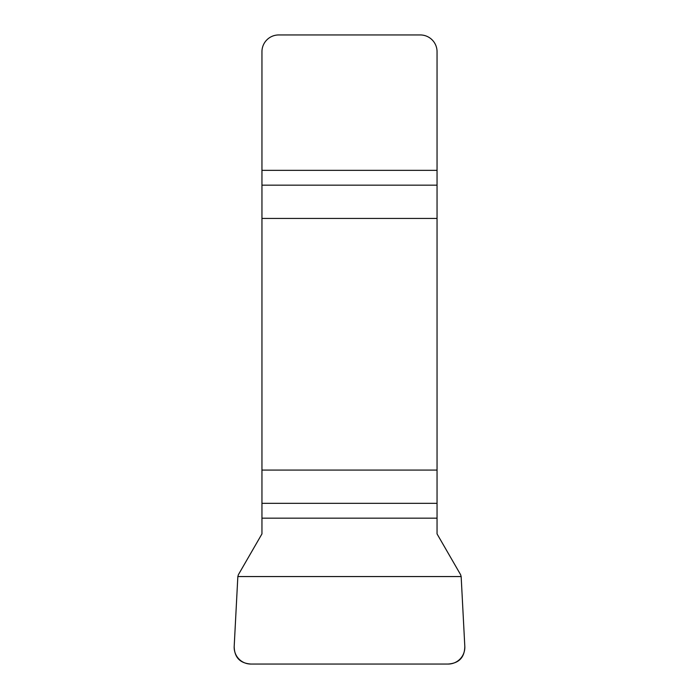 <?xml version="1.0" encoding="UTF-8"?>
<svg xmlns="http://www.w3.org/2000/svg" width="699" height="699" viewBox="0 0 699 699"><rect width="100%" height="100%" fill="white"/><g stroke="black" fill="none" stroke-linecap="round" stroke-linejoin="round"><path stroke-width="1.05" d="M261.95 518.169L261.95 533.905L238.403 574.683L237.843 576.561L234.191 646.383A16.933 16.776 -64.4 0 0 250.854 664.05L448.146 664.05A16.933 16.776 -115.6 0 0 464.809 646.383L461.157 576.561L460.597 574.683L437.05 533.905L437.05 470.077L261.95 470.077L261.95 518.169L437.05 518.169M261.95 218.438L437.05 218.438L437.05 51.726A16.776 16.776 0 0 0 420.274 34.95L278.726 34.95A16.776 16.776 0 0 0 261.95 51.726L261.95 470.077M437.05 218.438L437.05 470.077M464.809 646.4C464.617 657.392 459.033 663.281 448.059 664.05L250.941 664.05C239.967 663.281 234.383 657.392 234.191 646.4L237.843 576.561L461.157 576.561L464.809 646.4M437.05 185.174L261.95 185.174M261.95 170.346L437.05 170.346M261.95 503.341L437.05 503.341"/></g></svg>
